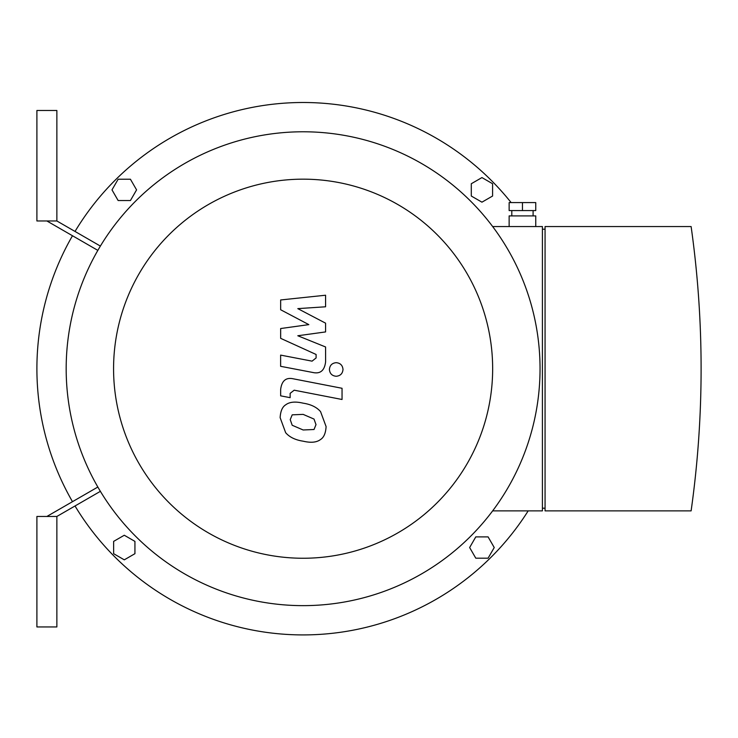 <?xml version="1.0" encoding="UTF-8"?>
<svg xmlns="http://www.w3.org/2000/svg" width="738" height="738" viewBox="0 0 738 738"><rect width="100%" height="100%" fill="white"/><g stroke="black" fill="none" stroke-linecap="round" stroke-linejoin="round"><path stroke-width="1.11" d="M46.881 220.966L97.85 250.385L46.881 220.966M97.85 487.034L46.881 516.462M100.386 491.333L56.863 516.462L56.863 626.94L36.9 626.94L36.9 516.462L56.863 516.462L100.386 491.333M56.863 220.966L56.863 110.488L36.9 110.488L36.9 220.966L56.863 220.966L100.386 246.086M124.288 535.244L134.934 541.388L134.934 553.685L124.288 559.838L113.634 553.685L113.634 541.388L124.288 535.244M136.576 189.878L130.432 200.533L118.135 200.533L111.992 189.878L118.135 179.233L130.432 179.233L136.576 189.878M481.942 202.175L471.296 196.031L471.296 183.734L481.942 177.581L492.587 183.734L492.587 196.031L481.942 202.175M469.645 547.541L475.789 536.886L488.086 536.886L494.239 547.541L488.086 558.186L475.789 558.186L469.645 547.541M528.187 510.871A266.215 266.215 0 0 1 75.018 505.973M72.481 501.674A266.215 266.215 0 0 1 72.481 235.745M75.018 231.446A266.215 266.215 0 0 1 511.139 202.59M280.652 309.748L308.844 324.628L280.652 328.539L280.652 338.336L316.095 354.471L316.104 357.948L312.063 361.15L280.625 355.107L280.625 366.316L312.801 372.478C320.283 374.148 324.545 370.596 325.606 361.823L325.578 346.971L297.811 335.753L325.578 331.925L325.578 323.161L297.811 308.632L325.578 306.787L325.578 295.228L280.652 299.96L280.652 309.748M314.019 429.507L316.002 424.636L314.019 419.073L303.152 414.378L292.202 414.839L290.219 419.627L292.202 425.263L303.152 429.977L314.019 429.507M320.569 411.647C316.703 407.173 310.901 404.35 303.152 403.179C295.338 401.324 289.508 401.887 285.652 404.858C282.35 406.906 280.505 411.167 280.136 417.662L285.652 432.699C289.508 437.164 295.338 439.996 303.152 441.186C310.901 443.021 316.703 442.459 320.569 439.488C323.881 437.413 325.716 433.114 326.095 426.592L320.569 411.647M342.045 388.28L293.493 378.852C286.021 377.155 281.741 380.688 280.652 389.452L280.652 395.836L290.135 397.671L290.135 393.363L294.185 390.19L342.045 399.489L342.045 388.28M329.406 369.47C329.794 373.613 332.063 375.882 336.205 376.269C340.347 375.882 342.616 373.613 343.004 369.47C342.616 365.328 340.347 363.068 336.205 362.672C332.063 363.068 329.794 365.328 329.406 369.47M535.751 210.579L509.137 210.579L509.137 202.59L535.751 202.59L535.751 210.579M522.449 210.579L522.449 202.59M533.094 215.902L533.094 210.579M535.751 226.557L535.751 215.902L509.137 215.902L509.137 226.557M545.068 508.205L542.412 508.205M542.412 229.214L545.068 229.214M545.068 226.557L545.068 510.871L691.119 510.871A1017.148 1017.148 0 0 0 691.119 226.557L545.068 226.557M492.652 510.871L542.412 510.871L542.412 226.557L492.652 226.557M303.115 131.779A236.926 236.926 0 0 0 97.923 487.172A236.926 236.926 0 0 0 508.298 487.172A236.926 236.926 0 0 0 303.115 131.779M303.115 179.168A189.546 189.546 0 0 1 467.265 463.482A189.546 189.546 0 0 1 138.965 463.482A189.546 189.546 0 0 1 303.115 179.168M511.794 215.902L511.794 210.579"/></g></svg>
